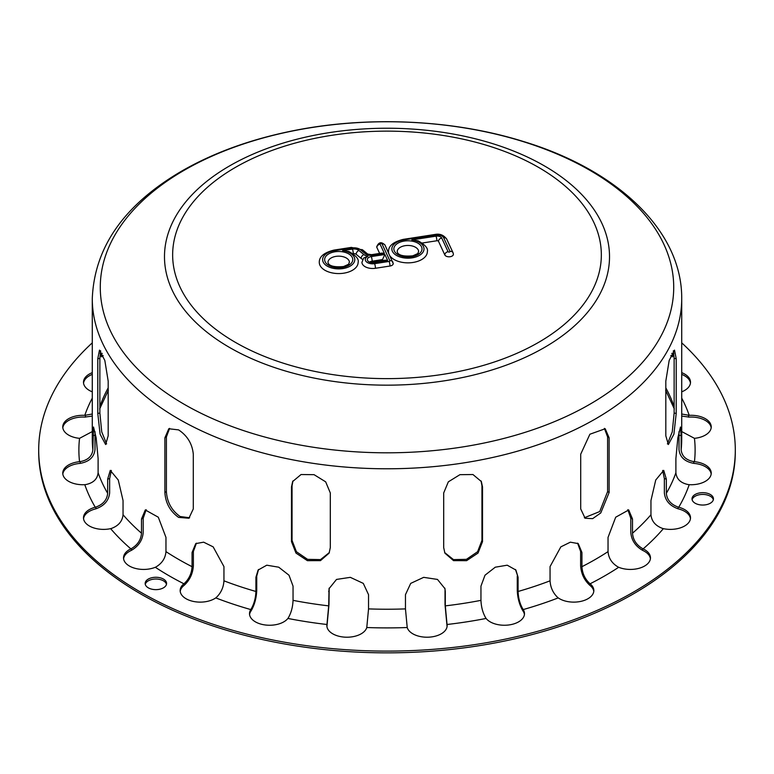 <?xml version="1.0" encoding="UTF-8"?>
<svg xmlns="http://www.w3.org/2000/svg" width="774" height="774" viewBox="0 0 774 774"><rect width="100%" height="100%" fill="white"/><g stroke="black" fill="none" stroke-linecap="round" stroke-linejoin="round"><path stroke-width="1.16" d="M103.174 355.595L101.558 356.843L100.117 353.321M100.668 355.837L102.187 353.321M178.601 517.39C170.135 511.343 165.559 503.042 164.881 492.496L164.881 437.813L168.8 428.748L178.601 429.889C187.395 435.752 192.291 443.86 193.297 454.212L193.297 508.905L188.895 518.241L178.601 517.39M169.593 428.37L166.4 436.933L166.4 491.625C167.078 502.171 171.654 510.463 180.119 516.519L189.63 517.758M444.634 552.539L453.496 559.612L466.441 559.341L477.587 551.727L481.95 540.436L481.95 485.753L481.051 480.944M482.512 541.636L478.022 553.071L466.616 560.657L453.525 560.637L444.895 553.139L443.696 547.644L443.696 492.951L448.33 481.834L459.93 474.675L472.943 474.53L481.351 481.534L482.512 486.943L482.512 541.636L481.95 540.436M667.401 443.899L672.258 431.921L674.135 413.074L674.135 358.381L673.332 350.806M676.215 413.393L673.902 434.195L668.368 444.528L665.814 435.81L665.814 381.118L669.171 360.481L674.512 350.119L676.215 358.71L676.215 413.393L674.135 413.074M673.883 353.321L672.442 356.843L670.826 355.595M671.813 353.321L673.332 355.837M584.37 517.758L599.724 511.546L607.6 491.625L607.6 436.933L604.407 428.37M609.119 492.496L600.759 512.959L592.642 518.648L585.105 518.241L580.703 508.905L580.703 454.212L589.885 434.233L605.2 428.748L609.119 437.813L609.119 492.496L607.6 491.625M292.949 480.944L292.05 485.753L292.05 540.436L296.413 551.727L307.559 559.341L320.504 559.612L329.366 552.539M330.304 547.644L329.105 553.139L320.475 560.637L307.384 560.657L295.978 553.071L291.488 541.636L291.488 486.943L292.649 481.534L301.057 474.53L314.07 474.675L325.67 481.834L330.304 492.951L330.304 547.644M100.668 350.806L99.865 358.381L99.865 413.074L101.742 431.921L106.599 443.899M108.186 435.81L105.632 444.528L100.098 434.195L97.785 413.393L97.785 358.71L99.488 350.119L104.829 360.481L108.186 381.118L108.186 435.81M98.105 458.518L98.105 472.74C97.418 479.164 93.209 483.131 85.479 484.621L84.792 484.679A20.095 11.6 180 0 1 62.762 473.127A20.095 11.6 180 0 1 79.548 461.691L80.225 461.614C87.965 460.124 92.174 456.167 92.861 449.733L93.509 427.016L96.16 437.794L98.105 458.518M223.947 566.597L223.947 580.819C223.522 587.514 220.938 593.097 216.188 597.576L215.762 597.896A20.095 11.6 180 0 1 193.471 601.446A20.095 11.6 180 0 1 180.158 590.523A20.095 11.6 180 0 1 183.902 583.78L184.309 583.451C189.059 578.971 191.642 573.389 192.068 566.694L192.068 552.472L195.745 543.609L203.649 542.177L213.16 546.86L223.947 566.597M368.54 594.674L368.54 608.896L366.779 627.521A20.095 11.6 180 0 1 345.301 637.176A20.095 11.6 180 0 1 326.86 625.615A20.095 11.6 180 0 1 326.957 624.492L328.698 605.868L329.027 588.704L336.516 579.426L350.332 577.346L363.287 583.383L368.54 594.674M518.087 577.249L518.087 591.471C518.348 598.225 519.973 604.126 522.963 609.186L523.214 609.573A20.095 11.6 180 0 1 524.491 613.647A20.095 11.6 180 0 1 508.653 624.986A20.095 11.6 180 0 1 486.101 618.445L485.83 618.068C482.85 613.008 481.225 607.097 480.954 600.353L480.954 586.131L485.008 575.208L495.273 567.197L507.231 565.194L515.91 570.061L518.087 577.249L515.474 569.5M524.433 614.517A20.095 11.6 -0 0 0 523.214 611.325L522.963 610.947C519.48 605.074 517.574 598.205 517.264 590.32L517.264 576.108M632.503 518.996L632.503 533.209C633.055 539.836 636.421 544.973 642.614 548.611L643.146 548.872A20.095 11.6 180 0 1 650.47 557.831A20.095 11.6 180 0 1 639.576 568.145A20.095 11.6 180 0 1 618.697 567.274L618.145 567.023C611.953 563.375 608.587 558.248 608.035 551.62L608.035 537.398L615.698 517.216L628.711 509.96L632.503 518.996L630.8 518.241L627.82 509.669M650.412 558.712A20.095 11.6 -0 0 0 643.146 550.624L642.614 550.362C635.386 546.154 631.449 540.184 630.8 532.454L630.8 518.241M681.139 435.51L681.139 449.733C681.826 456.167 686.035 460.124 693.775 461.614L694.452 461.691A20.095 11.6 180 0 1 711.238 473.127A20.095 11.6 180 0 1 689.208 484.679L688.521 484.621C680.791 483.131 676.582 479.164 675.896 472.74L675.896 458.518L677.84 437.794L680.491 427.016L681.139 435.51L679.011 435.346L678.972 431.689M711.18 474.007A20.095 11.6 -0 0 0 694.452 463.442L693.775 463.365C684.738 461.672 679.824 457.076 679.011 449.568L679.011 435.346M674.135 408.324L674.135 385.452M711.18 427.77A20.095 11.6 -0 0 0 689.208 417.099L681.72 416.073M681.72 414.013L689.208 415.348A20.095 11.6 180 0 1 711.238 426.9A20.095 11.6 180 0 1 694.452 438.336L681.72 431.563M666.337 479.096L666.337 493.319C666.975 499.849 670.903 504.435 678.111 507.057L678.74 507.231A20.095 11.6 180 0 1 690.514 517.796A20.095 11.6 180 0 1 663.366 528.652L662.728 528.497C655.52 525.865 651.602 521.289 650.953 514.758L650.953 500.536L655.733 480.025L663.724 470.369L666.337 479.096L664.353 478.622L662.65 470.457M690.456 518.667A20.095 11.6 -0 0 0 678.74 508.982L678.111 508.808C669.694 505.79 665.108 500.468 664.353 492.844L664.353 478.622M581.932 552.472L581.932 566.694C582.358 573.389 584.941 578.971 589.691 583.451L590.098 583.78A20.095 11.6 180 0 1 593.842 590.523A20.095 11.6 180 0 1 580.529 601.446A20.095 11.6 180 0 1 558.238 597.896L557.812 597.576C553.062 593.097 550.478 587.514 550.053 580.819L550.053 566.597L560.84 546.86L570.351 542.177L578.255 543.609L581.932 552.472L580.626 551.485L577.568 543.154M593.784 591.404A20.095 11.6 -0 0 0 590.098 585.531L589.691 585.202C584.147 580.026 581.129 573.524 580.626 565.707L580.626 551.485M445.302 591.646L445.302 605.868L447.043 624.492A20.095 11.6 180 0 1 447.14 625.615A20.095 11.6 180 0 1 428.699 637.176A20.095 11.6 180 0 1 407.221 627.521L405.46 608.896L405.46 594.674L410.713 583.383L423.668 577.346L437.484 579.426L444.973 588.704L445.302 591.646L444.818 588.095M447.082 626.485A20.095 11.6 -0 0 0 447.043 626.243L445.021 604.639L445.021 590.417M293.046 586.131L293.046 600.353C292.775 607.097 291.15 613.008 288.17 618.068L287.899 618.445A20.095 11.6 180 0 1 265.347 624.986A20.095 11.6 180 0 1 249.509 613.647A20.095 11.6 180 0 1 250.786 609.573L251.037 609.186C254.027 604.126 255.652 598.225 255.913 591.471L255.913 577.249L258.09 570.061L266.769 565.194L278.727 567.197L288.992 575.208L293.046 586.131M165.965 537.398L165.965 551.62C165.413 558.248 162.047 563.375 155.855 567.023L155.303 567.274A20.095 11.6 180 0 1 134.424 568.145A20.095 11.6 180 0 1 123.53 557.831A20.095 11.6 180 0 1 130.854 548.872L131.387 548.611C137.578 544.973 140.945 539.836 141.497 533.209L141.497 518.996L145.289 509.96L158.302 517.216L165.965 537.398M123.047 500.536L123.047 514.758C122.398 521.289 118.48 525.865 111.272 528.497L110.634 528.652A20.095 11.6 180 0 1 83.486 517.796A20.095 11.6 180 0 1 95.26 507.231L95.889 507.057C103.097 504.435 107.025 499.849 107.663 493.319L107.663 479.096L110.276 470.369L118.267 480.025L123.047 500.536M92.28 431.563L79.548 438.336A20.095 11.6 180 0 1 62.762 426.9A20.095 11.6 180 0 1 84.792 415.348L92.28 414.013M92.28 374.393A20.095 11.6 -0 0 0 83.544 383.111M92.28 391.828A20.095 11.6 180 0 1 83.486 382.24A20.095 11.6 180 0 1 92.28 372.642M95.028 431.689L94.989 449.568C94.176 457.076 89.262 461.672 80.225 463.365L79.548 463.442A20.095 11.6 -0 0 0 62.82 474.007M146.18 509.669L143.2 518.241L143.2 532.454C142.551 540.184 138.614 546.154 131.387 550.362L130.854 550.624A20.095 11.6 -0 0 0 123.588 558.712M258.526 569.5L256.736 576.108L256.736 590.32C256.426 598.205 254.52 605.074 251.037 610.947L250.786 611.325A20.095 11.6 -0 0 0 249.567 614.517M690.456 383.111A20.095 11.6 -0 0 0 681.72 374.393M681.72 372.642A20.095 11.6 180 0 1 690.514 382.24A20.095 11.6 180 0 1 681.72 391.828M329.182 588.095L328.979 604.639L326.957 626.243A20.095 11.6 -0 0 0 326.918 626.485M196.432 543.154L193.374 551.485L193.374 565.707C192.871 573.524 189.853 580.026 184.309 585.202L183.902 585.531A20.095 11.6 -0 0 0 180.216 591.404M111.35 470.457L109.647 478.622L109.647 492.844C108.892 500.468 104.306 505.79 95.889 508.808L95.26 508.982A20.095 11.6 -0 0 0 83.544 518.667M92.28 416.073L84.792 417.099A20.095 11.6 -0 0 0 62.82 427.77M99.865 385.452L99.865 408.324M681.72 342.843A348.3 201.085 180 0 1 735.3 450.013A348.3 201.085 180 0 1 520.292 635.793A348.3 201.085 180 0 1 140.713 592.207A348.3 201.085 180 0 1 38.7 450.013A348.3 201.085 180 0 1 92.28 342.843M163.449 579.078A10.72 6.192 180 0 1 166.584 583.451A10.72 6.192 180 0 1 155.874 589.643A10.72 6.192 180 0 1 145.154 583.451A10.72 6.192 180 0 1 151.772 577.743A10.72 6.192 180 0 1 163.449 579.078M692.372 497.256A10.72 6.192 180 0 1 704.127 492.719A10.72 6.192 180 0 1 713.444 498.853A10.72 6.192 180 0 1 702.724 505.045A10.72 6.192 180 0 1 692.014 498.853A10.72 6.192 180 0 1 692.372 497.256M735.3 450.013L735.3 451.764A348.3 201.085 180 0 1 520.292 637.544A348.3 201.085 180 0 1 140.713 593.958A348.3 201.085 180 0 1 38.7 451.764L38.7 450.013M166.478 584.331A10.72 6.192 -0 0 0 163.449 580.829A10.72 6.192 -0 0 0 152.478 579.339A10.72 6.192 -0 0 0 145.26 584.331M713.338 499.733A10.72 6.192 -0 0 0 703.373 494.431A10.72 6.192 -0 0 0 692.372 499.007A10.72 6.192 -0 0 0 692.12 499.733M387.639 260.451L385.21 260.17L373.532 261.98A3.348 0.706 81.2 0 1 374.045 262.56L387.639 260.451L384.862 254.482L371.278 256.581A3.348 0.706 81.2 0 1 372.139 261.186A2.012 1.161 -0 0 0 370.891 261.747M382.937 260.528L382.491 259.58L372.139 261.186M382.491 259.58L384.862 254.482M349.422 262.347A10.72 6.192 -0 0 0 338.702 256.165A10.72 6.192 -0 0 0 327.992 262.347L328.157 263.044C328.282 262.444 327.924 267.978 343.54 266.537C351.909 262.918 347.671 264.311 349.422 262.347M384.339 253.359L381.921 253.079L371.51 254.685A3.348 0.706 81.2 0 1 372.023 255.265L384.339 253.359L380.092 244.207A1.006 0.581 180 0 1 382.037 243.907L389.835 260.712A1.006 0.581 180 0 1 389.128 261.428L374.568 263.673A7.372 4.257 180 0 1 366.121 261.535A7.372 4.257 180 0 1 367.931 256.31L363.722 258.003L361.942 262.299A10.72 6.192 180 0 0 375.438 268.278L389.99 266.024A4.354 2.516 180 0 0 393.221 263.595A4.354 2.516 180 0 0 393.066 262.947M379.637 253.427L376.861 247.438A4.354 2.516 180 0 1 376.715 246.79C378.718 241.991 381.505 241.469 385.075 245.232L393.221 263.595M362.687 259.435A11.387 6.569 180 0 1 361.139 258.41L356.156 254.298A2.68 1.548 -0 0 0 353.263 253.688L353.06 253.727M367.931 256.31A8.04 4.644 180 0 1 363.877 254.559L358.894 250.457A6.028 3.483 0 0 0 352.402 249.093L342.582 250.612L349.006 251.579C356.05 255.604 359.088 259.193 358.13 262.347A19.427 11.213 180 0 1 338.702 273.57A19.427 11.213 180 0 1 319.285 262.347C319.159 256.678 324.074 252.585 334.029 250.079A3.348 0.706 81.2 0 1 334.542 250.65L351.88 247.97A8.04 4.644 180 0 1 360.549 249.789L365.522 253.901A6.028 3.483 0 0 0 372.023 255.265M418.647 251.637A10.72 6.192 -0 0 0 407.937 245.455A10.72 6.192 -0 0 0 397.217 251.637L397.381 252.334C397.507 251.734 397.149 257.278 412.774 255.826C421.133 252.208 416.905 253.601 418.647 251.637M453.39 254.288L453.042 252.73A3.348 2.641 155.1 0 1 453.245 253.64A4.354 2.516 180 0 1 453.39 254.288A4.354 2.516 180 0 1 449.607 256.784A4.354 2.516 180 0 1 444.827 254.946L438.5 241.304A1.335 0.774 -0 0 0 436.865 240.762L422.285 243.017M411.807 239.901A16.08 9.278 180 0 1 421.211 254.133A16.08 9.278 180 0 1 394.817 254.278A16.08 9.278 180 0 1 403.776 239.94L435.472 235.035A6.695 3.87 180 0 1 443.676 237.773L450.004 251.405A1.006 0.581 180 0 1 448.069 251.705L441.741 238.073A4.692 2.709 0 0 0 435.994 236.157L411.807 239.901L418.308 240.898M388.635 252.895A19.427 11.213 180 0 1 388.509 251.637C388.384 245.968 393.298 241.875 403.264 239.369A3.348 0.706 81.2 0 1 403.776 239.94M418.241 240.869C425.274 244.894 428.312 248.483 427.354 251.637A19.427 11.213 180 0 1 411.903 262.618A19.427 11.213 180 0 1 390.135 256.126M164.881 492.496L166.4 491.625M164.881 437.813L166.4 436.933M482.512 486.943L481.95 485.753M676.215 358.71L674.135 358.381M609.119 437.813L607.6 436.933M291.488 541.636L292.05 540.436M291.488 486.943L292.05 485.753M97.785 413.393L99.865 413.074M97.785 358.71L99.865 358.381M522.963 610.947L522.963 609.186M642.614 550.362L642.614 548.611M693.775 463.365L693.775 461.614M688.521 417.128L688.521 415.377M678.111 508.808L678.111 507.057M589.691 585.202L589.691 583.451M446.966 625.837L446.966 624.086M130.854 548.872A308.11 177.885 180 0 1 110.634 528.652M141.497 533.209A294.72 170.154 180 0 1 123.047 514.758M681.72 398.126A308.11 177.885 180 0 1 689.208 415.348M689.208 484.679A308.11 177.885 180 0 1 678.74 507.231M675.896 472.74A294.72 170.154 180 0 1 666.337 493.319M681.72 298.629C682.165 230.284 616.626 169.535 522.808 141.313C451.61 119.167 364.922 115.587 289.186 131.561C248.706 140.036 212.956 153.165 181.938 170.957C124.266 204.588 94.38 247.148 92.28 298.629A294.72 170.154 180 0 0 178.601 418.947A294.72 170.154 180 0 0 499.781 455.828A294.72 170.154 180 0 0 681.72 298.629L681.72 439.071A294.72 170.154 180 0 1 681.139 449.733M694.452 438.336A308.11 177.885 180 0 1 694.452 461.691M618.697 567.274A308.11 177.885 180 0 1 590.098 583.78M608.035 551.62A294.72 170.154 180 0 1 581.932 566.694M650.953 514.758A294.72 170.154 180 0 1 632.503 533.209M663.366 528.652A308.11 177.885 180 0 1 643.146 548.872M486.101 618.445A308.11 177.885 180 0 1 447.043 624.492M480.954 600.353A294.72 170.154 180 0 1 445.302 605.868M550.053 580.819A294.72 170.154 180 0 1 518.087 591.471M558.238 597.896A308.11 177.885 180 0 1 523.214 609.573M326.957 624.492A308.11 177.885 180 0 1 287.899 618.445M328.698 605.868A294.72 170.154 180 0 1 293.046 600.353M405.46 608.896A294.72 170.154 180 0 1 368.54 608.896M407.221 627.521A308.11 177.885 180 0 1 366.779 627.521M183.902 583.78A308.11 177.885 180 0 1 155.303 567.274M192.068 566.694A294.72 170.154 180 0 1 178.601 559.389A294.72 170.154 180 0 1 165.965 551.62M255.913 591.471A294.72 170.154 180 0 1 223.947 580.819M250.786 609.573A308.11 177.885 180 0 1 215.762 597.896M79.548 461.691A308.11 177.885 180 0 1 79.548 438.336M92.861 449.733A294.72 170.154 180 0 1 92.28 439.071L92.28 298.629M107.663 493.319A294.72 170.154 180 0 1 98.105 472.74M95.26 507.231A308.11 177.885 180 0 1 84.792 484.679M84.792 415.348A308.11 177.885 180 0 1 92.28 398.126M80.225 461.614L80.225 463.365M92.861 435.51L94.989 435.346M131.387 548.611L131.387 550.362M141.497 518.996L143.2 518.241M251.037 609.186L251.037 610.947M255.913 577.249L256.736 576.108M327.034 624.086L327.034 625.837M328.698 591.646L328.979 590.417M184.309 583.451L184.309 585.202M192.068 552.472L193.374 551.485M95.889 507.057L95.889 508.808M107.663 479.096L109.647 478.622M85.479 415.377L85.479 417.128M100.243 405.576A292.572 168.916 180 0 1 108.186 387.88M665.814 387.88A292.572 168.916 180 0 1 673.757 405.576M371.278 256.581A5.36 3.096 0 0 0 367.486 260.374A5.36 3.096 0 0 0 374.045 262.56M342.582 250.612A16.08 9.278 180 0 1 351.986 264.843A16.08 9.278 180 0 1 325.593 264.989A16.08 9.278 180 0 1 334.542 250.65M325.119 261.718A14.067 8.117 0 0 0 348.648 265.356A14.067 8.117 0 0 0 342.35 251.773A14.067 8.117 0 0 0 325.119 261.718M382.037 243.907A3.348 2.641 -24.9 0 1 385.075 245.232M376.861 247.438A3.348 2.641 -24.9 0 1 380.092 244.207M389.835 260.712A3.348 2.641 -24.9 0 1 392.873 262.038M389.128 261.428A3.348 0.706 81.2 0 1 389.99 266.024M334.029 250.079L351.367 247.399L362.677 249.944L367.66 254.046A3.348 2.245 129.5 0 0 365.522 253.901M374.568 263.673A3.348 0.706 81.2 0 1 375.438 268.278M362.677 249.944A3.348 2.245 129.5 0 0 360.549 249.789M351.367 247.399A3.348 0.706 81.2 0 1 351.88 247.97M363.877 254.559A3.348 2.245 129.5 0 0 361.139 258.41M358.894 250.457A3.348 2.245 129.5 0 0 356.156 254.298M352.402 249.093A3.348 0.706 81.2 0 1 353.263 253.688M394.343 251.008A14.067 8.117 0 0 0 417.883 254.646A14.067 8.117 0 0 0 411.575 241.062A14.067 8.117 0 0 0 394.343 251.008M448.069 251.705A3.348 2.641 155.1 0 0 444.827 254.946M403.264 239.369L434.959 234.464C439.777 233.487 443.696 235.035 446.714 239.098L453.042 252.73A3.348 2.641 155.1 0 0 450.004 251.405M446.714 239.098A3.348 2.641 155.1 0 0 443.676 237.773M441.741 238.073A3.348 2.641 155.1 0 0 438.5 241.304M434.959 234.464A3.348 0.706 81.2 0 1 435.472 235.035M435.994 236.157A3.348 0.706 81.2 0 1 436.865 240.762M235.441 167.377A214.34 123.743 180 0 1 594.035 222.854A214.34 123.743 180 0 1 331.524 374.413A214.34 123.743 180 0 1 235.441 167.377M229.665 165.859A222.496 128.455 180 0 1 544.335 165.859A222.496 128.455 180 0 1 544.335 347.536A222.496 128.455 180 0 1 229.665 347.536A222.496 128.455 180 0 1 229.665 165.859M184.26 170.232A286.719 165.53 180 0 1 589.74 170.232A286.719 165.53 180 0 1 589.74 404.328A286.719 165.53 180 0 1 184.26 404.328A286.719 165.53 180 0 1 184.26 170.232M108.379 390.212L99.662 408.962M674.338 408.962L665.621 390.212M373.532 261.98L370.388 261.477L370.649 262.299M367.66 254.046L371.51 254.685"/></g></svg>
